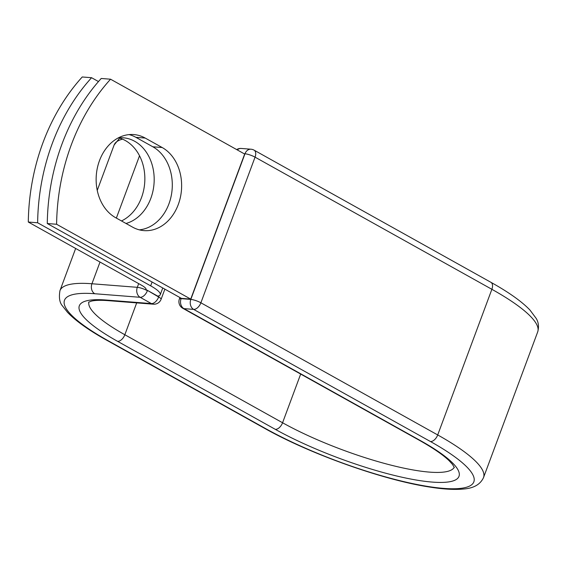 <?xml version="1.0" encoding="UTF-8"?>
<svg xmlns="http://www.w3.org/2000/svg" width="566" height="566" viewBox="0 0 566 566"><rect width="100%" height="100%" fill="white"/><g stroke="black" fill="none" stroke-linecap="round" stroke-linejoin="round"><path stroke-width="0.85" d="M99.496 160.617A43.433 34.215 94.5 0 0 115.606 217.669L132.55 227.122A43.433 34.215 94.5 0 0 143.955 230.617A43.433 34.215 94.5 0 0 180.363 197.435A43.433 34.215 94.5 0 0 162.159 147.514L145.214 138.062A43.433 34.215 94.5 0 0 133.809 134.566A43.433 34.215 94.5 0 0 99.496 160.617M118.612 137.842A43.433 34.215 -85.5 0 1 141.493 197.619A43.433 34.215 -85.5 0 1 121.485 220.945M118.329 137.871A43.433 34.215 -85.5 0 1 123.31 137.8A43.433 34.215 -85.5 0 1 150.825 198.355A43.433 34.215 -85.5 0 1 126.006 223.471M37.632 222.771L28.3 222.035L141.33 285.108A14.433 3.028 20.4 0 1 146 289.445A14.433 3.028 20.4 0 1 145.908 289.608A7.599 1.592 20.4 0 1 147.493 290.415L157.73 296.124A29.63 6.212 20.4 0 0 160.242 294.745A29.63 6.212 20.4 0 0 150.662 285.844L37.632 222.771A189.935 149.615 94.5 0 1 91.579 77.712L98.477 81.561M28.3 222.035A189.935 149.615 -85.5 0 1 82.247 76.976L91.579 77.712M157.73 296.124L158.537 296.577L158.791 295.877M110.554 79.205L244.675 154.044L190.728 299.103L181.396 298.374L47.275 223.528A189.935 149.615 -85.5 0 1 101.222 78.469L110.554 79.205A189.935 149.615 -85.5 0 0 56.607 224.263L47.275 223.528M139.321 229.846A43.433 34.215 94.5 0 0 171.59 193.791A43.433 34.215 94.5 0 0 152.827 146.785L135.882 137.326A43.433 34.215 94.5 0 0 129.112 134.609M190.728 299.103L56.607 224.263M150.662 285.844L152.091 282.017M147.493 290.415L158.65 296.987L159.11 295.756M100.005 262.051L91.94 283.757L137.312 287.323L138.684 283.63M139.526 155.784L116.355 218.087M490.906 282.307L254.092 150.153A7.599 4.401 119.2 0 1 255.054 157.157L491.875 289.304A141.818 29.722 20.4 0 1 537.7 331.895C539.087 326.886 538.599 322.408 536.221 318.46L529.953 310.034C521.696 301.437 508.685 292.197 490.906 282.307A7.599 4.401 119.2 0 1 491.875 289.304L437.709 434.943A7.599 4.401 119.2 0 1 430.457 441.537A134.22 28.13 20.4 0 1 443.56 488.38A134.22 28.13 20.4 0 1 265.596 428.589A7.599 4.401 -60.8 0 1 264.478 428.264L106.748 340.244C88.805 330.261 75.717 320.936 67.481 312.276L62.543 306.001C59.621 302.789 58.758 297.674 59.961 290.648A141.818 29.722 20.4 0 1 91.94 283.757A7.599 5.985 94.5 0 0 94.755 293.733L140.127 297.299A7.599 5.985 -85.5 0 1 137.312 287.323A7.599 1.592 -159.6 0 1 147.386 290.705A7.599 4.401 -60.8 0 1 140.127 297.299L151.398 303.588A7.599 4.401 -60.8 0 0 158.65 296.987A7.599 1.592 -159.6 0 1 161.105 299.272L164.876 289.148M153.393 304.197A7.599 5.985 -85.5 0 1 151.398 303.588L106.019 300.022A7.599 5.985 94.5 0 0 108.014 300.631L153.393 304.197A7.599 7.599 0 0 0 161.105 299.272M97.246 190.388L114.12 145.016A141.818 29.722 20.4 0 1 122.482 139.151M106.748 340.244A7.599 4.401 -60.8 0 0 107.865 340.569A134.22 28.13 20.4 0 1 94.755 293.733M454.328 467.544L452.489 464.389L449.227 460.809C443.213 454.958 433.344 448.173 419.625 440.447A7.599 4.401 119.2 0 0 420.736 440.78A118.393 24.812 20.4 0 1 432.297 482.091A118.393 24.812 20.4 0 1 275.317 429.353L117.587 341.333A7.599 4.401 -60.8 0 0 124.838 334.739A110.794 23.22 20.4 0 1 88.869 302.003M117.587 341.333A118.393 24.812 20.4 0 1 106.019 300.022M275.317 429.353A7.599 4.401 -60.8 0 0 282.568 422.76L124.838 334.739L136.689 302.888M265.596 428.589L107.865 340.569M454.236 467.24A110.794 23.22 20.4 0 1 389.104 464.658A110.794 23.22 20.4 0 1 282.568 422.76L300.673 374.076M181.233 298.275L181.099 298.643L190.82 299.407L244.979 153.768A7.599 1.592 -159.6 0 1 255.054 157.157L200.888 302.796L437.709 434.943A141.818 29.722 20.4 0 1 483.541 477.534L537.7 331.895M430.457 441.537L193.636 309.39A7.599 5.985 94.5 0 1 190.82 299.407A7.599 1.592 -159.6 0 1 200.888 302.796A7.599 4.401 119.2 0 1 193.636 309.39L183.915 308.626A7.599 4.401 119.2 0 1 182.804 308.3L419.625 440.447M420.736 440.78L183.915 308.626A7.599 5.985 94.5 0 1 181.099 298.643A7.599 1.592 -159.6 0 0 179.38 299.018L179.924 297.553M237.288 149.919A7.599 5.985 94.5 0 1 241.257 148.455L250.979 149.212A7.599 5.985 94.5 0 0 244.979 153.768L244.052 153.697M152.827 146.785L162.159 147.514M135.882 137.326L145.214 138.062M160.242 294.745L162.76 287.967M114.12 145.016L119.617 138.125M59.961 290.648L75.653 248.46M88.6 302.18L91.508 301.098C94.975 300.256 100.472 300.1 108.014 300.631M264.478 428.264C309.63 453.783 382.602 479.841 429.078 486.965C442.98 489.215 454.434 489.901 463.434 489.024C473.664 488.288 480.371 484.461 483.541 477.534M241.257 148.455A7.599 7.599 0 0 0 236.659 149.573M254.092 150.153A7.599 7.599 0 0 0 250.979 149.212M179.38 299.018A7.599 7.599 0 0 0 182.804 308.3"/></g></svg>
